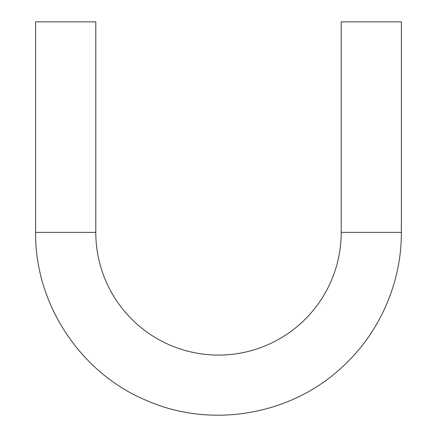 <?xml version="1.0" encoding="UTF-8"?>
<svg xmlns="http://www.w3.org/2000/svg" width="437" height="437" viewBox="0 0 437 437"><rect width="100%" height="100%" fill="white"/><g stroke="black" fill="none" stroke-linecap="round" stroke-linejoin="round"><path stroke-width="0.66" d="M95.79 232.38L95.79 21.85L35.637 21.85L35.637 232.38L95.79 232.38A122.71 122.71 0 0 0 218.5 355.09A122.71 122.71 0 0 0 341.21 232.38L341.21 21.85L401.363 21.85L401.363 232.38L341.21 232.38M401.363 232.38C401.603 283.214 379.332 333.595 341.565 367.632C290.802 414.871 212.289 428.571 148.52 401.319C81.375 374.487 34.736 304.671 35.637 232.38"/></g></svg>
